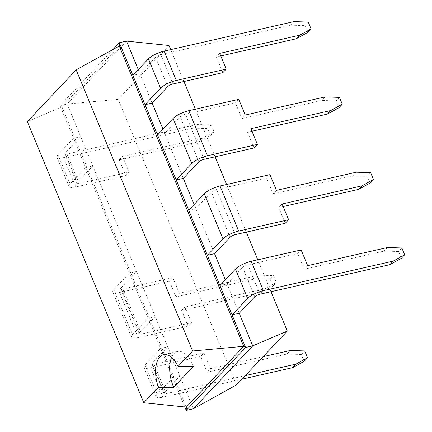 <?xml version="1.0" encoding="UTF-8"?>
<svg xmlns="http://www.w3.org/2000/svg" width="432" height="432" viewBox="0 0 432 432"><rect width="100%" height="100%" fill="white"/><g stroke="black" fill="none" stroke-linecap="round" stroke-linejoin="round"><path stroke-width="0.32" stroke-dasharray="2.16 1.62" d="M169.015 45.5L118.206 99.349L236.493 384.917M270.994 291.703L257.78 259.799M246.31 232.114L226.589 184.502M215.12 156.811L195.399 109.199M183.929 81.508L170.716 49.61M118.206 99.349L67.144 104.015L193.379 408.775M152.156 103.075L138.289 69.59M183.346 178.373L162.972 129.179M214.537 253.676L194.162 204.482M239.22 313.265L225.353 279.785M126.49 41.11L67.144 104.015L60.005 105.635L73.51 138.251L80.654 136.625L65.102 153.106L77.263 182.455L92.81 165.974L85.671 167.6L129.384 273.137L136.528 271.512L120.976 287.993L139.644 333.056L155.191 316.575L148.052 318.2L160.574 348.44L167.719 346.815L152.167 363.296A4.239 1.172 -22.5 0 0 151.821 364.106A4.239 1.172 -22.5 0 0 154.062 364.257L203.996 352.906L200.648 356.459L150.714 367.81A12.722 3.521 157.5 0 1 143.986 367.351A12.722 3.521 157.5 0 1 145.028 364.921L160.574 348.44L184.82 406.976M245.246 375.64L166.223 393.611A4.239 1.172 -22.5 0 1 163.976 393.455A4.239 1.172 -22.5 0 1 164.327 392.645L179.874 376.164L172.735 377.789L157.183 394.27A12.722 3.521 157.5 0 0 156.141 396.7A12.722 3.521 157.5 0 0 162.869 397.159L241.898 379.193M293.917 21.6L290.569 25.148L160.79 54.659A4.239 1.172 157.5 0 0 155.547 57.245L140 73.721L132.856 75.346M219.92 285.536L227.065 283.916L242.611 267.435A4.239 1.172 157.5 0 1 247.855 264.848L297.788 253.498L301.136 249.944M238.756 99.344L235.408 102.892L185.474 114.242A4.239 1.172 157.5 0 0 180.23 116.834L164.678 133.31L157.54 134.935M188.73 210.238L195.874 208.613L211.421 192.132A4.239 1.172 157.5 0 1 216.664 189.545L266.598 178.195L269.946 174.641M112.963 49.502L60.005 105.635L61.916 106.812L186.311 407.128M193.428 128.115L207.77 128.579L210.595 135.4L199.076 141.75L119.232 159.905L125.739 175.613L75.805 186.97L63.65 157.621L193.428 128.115L196.776 124.562L66.998 154.067A4.239 1.172 -22.5 0 1 64.757 153.916A4.239 1.172 -22.5 0 1 65.102 153.106M63.65 157.621A12.722 3.521 -22.5 0 1 56.921 157.162A12.722 3.521 -22.5 0 1 57.964 154.726L73.51 138.251L85.671 167.6L70.119 184.081L57.964 154.726M125.739 175.613L129.087 172.066L79.159 183.416A4.239 1.172 -22.5 0 1 76.912 183.265A4.239 1.172 -22.5 0 1 77.263 182.455M75.805 186.97A12.722 3.521 -22.5 0 1 69.077 186.511A12.722 3.521 -22.5 0 1 70.119 184.081M169.457 281.156L175.964 296.87L255.809 278.716L270.151 279.185L272.975 286.006L261.457 292.351L181.613 310.505L188.12 326.219L138.191 337.57L119.524 292.507L169.457 281.156L172.805 277.609L122.872 288.959A4.239 1.172 -22.5 0 1 120.631 288.808A4.239 1.172 -22.5 0 1 120.976 287.993M119.524 292.507A12.722 3.521 -22.5 0 1 112.795 292.054A12.722 3.521 -22.5 0 1 113.837 289.618L129.384 273.137L148.052 318.2L132.5 334.681L113.837 289.618M138.191 337.57A12.722 3.521 -22.5 0 1 131.458 337.117A12.722 3.521 -22.5 0 1 132.5 334.681M188.12 326.219L191.468 322.666L141.539 334.022A4.239 1.172 -22.5 0 1 139.293 333.866A4.239 1.172 -22.5 0 1 139.644 333.056M119.281 46.008L61.916 106.812L27.34 121.619M196.776 124.562L211.124 125.032L213.948 131.852L202.424 138.202L122.58 156.352L129.087 172.066M207.77 128.579L211.124 125.032M263.169 356.648L210.503 368.62L203.996 352.906M304.166 361.303L301.342 354.483L286.999 354.019L207.155 372.168L200.648 356.459M119.232 159.905L122.58 156.352M207.155 372.168L210.503 368.62M172.805 277.609L179.312 293.317L259.157 275.162L273.505 275.632L276.329 282.452L264.805 288.803L184.961 306.958L191.468 322.666M175.964 296.87L179.312 293.317M181.613 310.505L184.961 306.958M401.312 258.341L398.488 251.521L384.14 251.057L304.295 269.206L297.788 253.498M290.569 25.148L304.911 25.618L307.735 32.438M220.779 55.939L216.373 56.943L222.88 72.652M308.264 22.07L304.911 25.618M307.643 265.658L304.295 269.206M219.721 53.39L216.373 56.943M285.26 223.258L278.753 207.544L283.16 206.545M282.101 203.996L278.753 207.544M370.121 183.038L367.297 176.224L352.949 175.754L273.105 193.909L266.598 178.195M254.07 147.955L247.563 132.241L251.969 131.242M338.931 107.741L336.107 100.921L321.759 100.451L241.915 118.606L235.408 102.892M245.263 115.052L241.915 118.606M276.453 190.355L273.105 193.909M250.911 128.693L247.563 132.241M199.076 141.75L202.424 138.202M210.595 135.4L213.948 131.852M286.999 354.019L290.347 350.465M301.342 354.483L304.695 350.935M255.809 278.716L259.157 275.162M270.151 279.185L273.505 275.632M261.457 292.351L264.805 288.803M272.975 286.006L276.329 282.452M171.59 357.431A25.045 12.636 77.2 0 1 173.966 353.657A25.045 12.636 77.2 0 1 177.622 351.47A25.045 12.636 77.2 0 1 193.444 366.347M387.493 247.504L384.14 251.057M401.836 247.973L398.488 251.521M356.297 172.201L352.949 175.754M370.645 172.67L367.297 176.224M325.107 96.903L321.759 100.451M339.455 97.373L336.107 100.921M164.327 392.645L152.167 363.296M254.767 296.784L242.611 267.435M155.547 57.245L167.702 86.594M230.083 237.195L211.421 192.132M198.893 161.892L180.23 116.834M66.998 154.067L79.159 183.416M166.223 393.611L154.062 364.257M122.872 288.959L141.539 334.022M260.015 294.197L247.855 264.848M160.79 54.659L172.951 84.008M235.332 234.608L216.664 189.545M204.142 159.305L185.474 114.242M162.869 397.159L150.714 367.81M157.183 394.27L145.028 364.921M64.757 153.916L76.912 183.265M163.976 393.455L151.821 364.106M120.631 288.808L139.293 333.866M69.077 186.511L56.921 157.162M156.141 396.7L143.986 367.351M131.458 337.117L112.795 292.054M163.566 354.667L177.622 351.47"/><path stroke-width="0.65" d="M287.302 331.069L252.725 345.875L193.379 408.775L236.493 384.917L287.302 331.069L270.994 291.703M257.78 259.799L246.31 232.114M226.589 184.502L215.12 156.811M195.399 109.199L183.929 81.508M170.716 49.61L169.015 45.5L126.49 41.11L119.351 42.736L112.963 49.502M138.289 69.59L126.49 41.11M162.972 129.179L152.156 103.075L167.702 86.594A4.239 1.172 157.5 0 1 172.951 84.008L222.88 72.652L226.228 69.104L176.299 80.455A12.722 3.521 -22.5 0 0 160.564 88.214L145.012 104.695L152.156 103.075M194.162 204.482L183.346 178.373L198.893 161.892A4.239 1.172 157.5 0 1 204.142 159.305L254.07 147.955L257.423 144.407L250.911 128.693L330.755 110.538L342.279 104.188L339.455 97.373L325.107 96.903L245.263 115.052L238.756 99.344L188.822 110.695A12.722 3.521 157.5 0 0 173.086 118.454L191.754 163.517L176.207 179.998L183.346 178.373M225.353 279.785L214.537 253.676L207.398 255.301L119.351 42.736L119.281 46.008L76.167 69.865L27.34 121.619L143.786 402.743L158.355 387.293A25.045 12.636 77.2 0 1 159.91 356.854A25.045 12.636 77.2 0 1 163.566 354.667A25.045 12.636 77.2 0 1 178.038 366.433L192.613 350.989L76.167 69.865M193.379 408.775L186.241 410.4L245.587 347.501L252.725 345.875L239.22 313.265L232.076 314.89L207.398 255.301L222.944 238.82A12.722 3.521 157.5 0 1 238.68 231.061L288.614 219.704L285.26 223.258L235.332 234.608A4.239 1.172 157.5 0 0 230.083 237.195L214.537 253.676M184.82 406.976L186.241 410.4L186.311 407.128L243.675 346.324L119.281 46.008M192.613 350.989L243.675 346.324L245.587 347.501L232.076 314.89L247.628 298.409A12.722 3.521 157.5 0 1 263.363 290.644L393.142 261.139L389.788 264.692L401.312 258.341L404.66 254.794L401.836 247.973L387.493 247.504L307.643 265.658L301.136 249.944L251.208 261.295A12.722 3.521 157.5 0 0 235.472 269.06L247.628 298.409M389.788 264.692L260.015 294.197A4.239 1.172 157.5 0 0 254.767 296.784L239.22 313.265M241.898 379.193L292.648 367.654L295.996 364.106L307.519 357.755L304.695 350.935L290.347 350.465L263.169 356.648M245.246 375.64L295.996 364.106M132.856 75.346L148.408 58.865A12.722 3.521 -22.5 0 1 164.144 51.106L293.917 21.6L308.264 22.07L311.089 28.89L299.565 35.235L219.721 53.39L226.228 69.104M219.92 285.536L235.472 269.06M157.54 134.935L173.086 118.454M288.614 219.704L282.101 203.996L361.951 185.841L373.469 179.491L370.645 172.67L356.297 172.201L276.453 190.355L269.946 174.641L220.018 185.998A12.722 3.521 157.5 0 0 204.277 193.757L222.944 238.82M188.73 210.238L204.277 193.757M188.822 110.695L207.49 155.758A12.722 3.521 157.5 0 0 191.754 163.517M207.49 155.758L257.423 144.407M186.311 407.128L143.786 402.743M292.648 367.654L304.166 361.303L307.519 357.755M173.669 387.304L193.45 366.336L178.038 366.433M171.59 357.431A25.045 12.636 77.2 0 0 173.68 387.293L158.355 387.293M393.142 261.139L404.66 254.794M311.089 28.89L307.735 32.438L296.217 38.788L220.779 55.939M283.16 206.545L358.598 189.389L370.121 183.038L373.469 179.491M251.969 131.242L327.407 114.091L338.931 107.741L342.279 104.188M299.565 35.235L296.217 38.788M361.951 185.841L358.598 189.389M330.755 110.538L327.407 114.091M251.208 261.295L263.363 290.644M148.408 58.865L160.564 88.214M164.144 51.106L176.299 80.455M220.018 185.998L238.68 231.061"/></g></svg>
